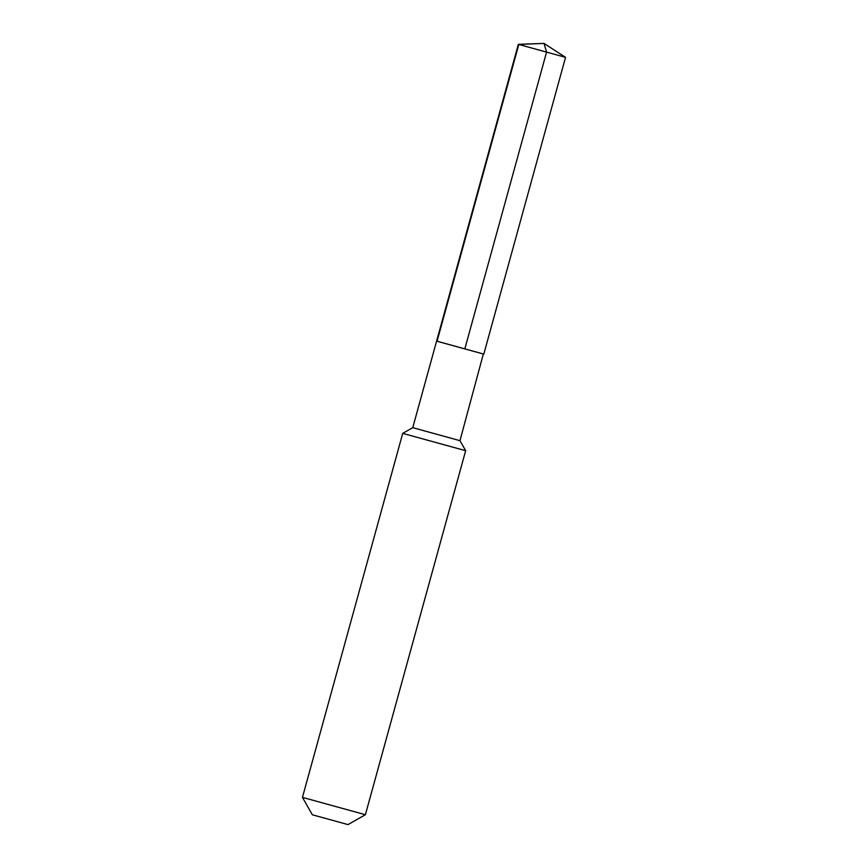 <?xml version="1.0" encoding="UTF-8"?>
<svg xmlns="http://www.w3.org/2000/svg" width="868" height="868" viewBox="0 0 868 868"><rect width="100%" height="100%" fill="white"/><g stroke="black" fill="none" stroke-linecap="round" stroke-linejoin="round"><path stroke-width="1.3" d="M483.335 354.025L459.964 440.673L412.756 427.664L436.593 341.124L483.801 354.122L437.06 341.222L518.804 44.442L436.593 341.124L518.337 44.344L565.545 57.342L543.997 43.4L518.804 44.442L543.997 43.4L546.601 51.993L464.857 348.773M412.756 427.664L402.719 433.371L465.66 450.698L459.964 440.662M348.003 824.6L312.339 814.781L348.003 824.6L365.395 814.716L302.455 797.377L402.719 433.371M365.395 814.716L465.66 450.698M312.339 814.781L302.455 797.377M543.997 43.4L518.348 44.344M483.801 354.122L565.545 57.342"/></g></svg>
